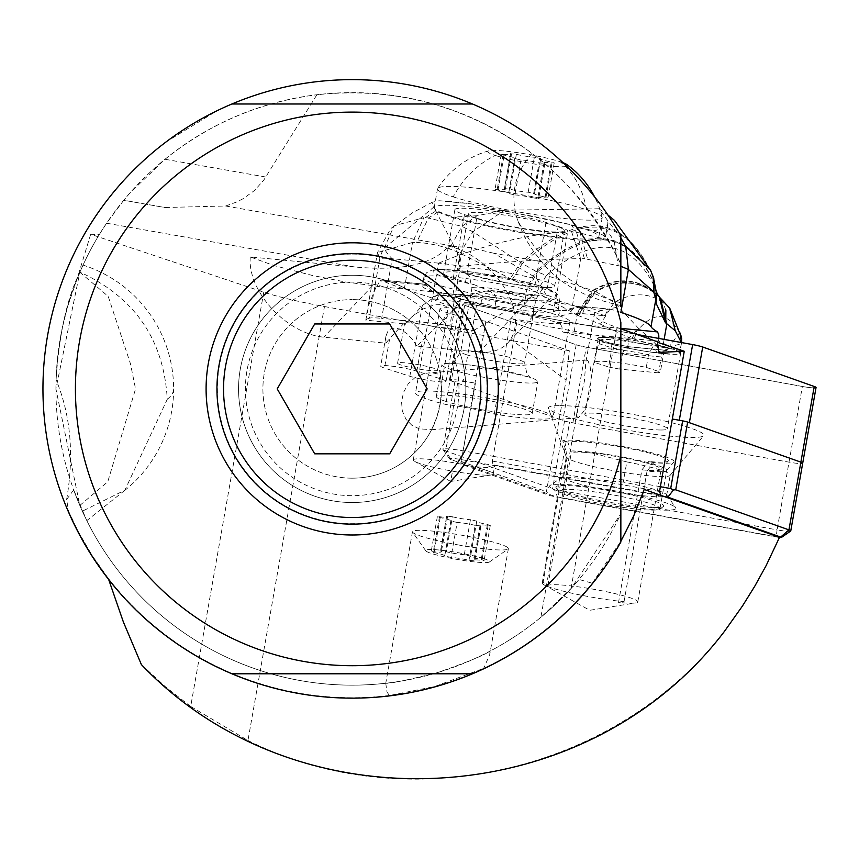 <?xml version="1.0" encoding="UTF-8"?>
<svg xmlns="http://www.w3.org/2000/svg" width="859" height="859" viewBox="0 0 859 859"><rect width="100%" height="100%" fill="white"/><g stroke="black" fill="none" stroke-linecap="round" stroke-linejoin="round"><path stroke-width="0.64" stroke-dasharray="4.29 3.22" d="M451.308 380.966A12.982 1.353 10 0 1 449.482 379.914A12.982 1.353 10 0 1 463.173 380.945L475.424 383.178A19.478 2.04 -170 0 0 454.894 381.621A19.478 2.04 -170 0 0 457.632 383.2L564.535 421.028A6.496 0.676 -170 0 0 566.672 421.629A6.496 0.676 -170 0 0 569.571 422.231L789.024 462.163A12.982 1.353 -170 0 0 802.703 463.194A12.982 1.353 10 0 1 789.024 462.163L572.889 422.843A12.982 1.353 10 0 1 567.101 421.629A12.982 1.353 10 0 1 562.817 420.416L451.308 380.966L464.655 305.289A12.982 1.353 -170 0 1 464.719 303.861A12.982 1.353 -170 0 1 476.52 305.267L636.53 334.376L476.52 305.267A12.982 1.353 -170 0 0 462.829 304.236A12.982 1.353 -170 0 0 464.655 305.289L576.164 344.738A12.982 1.353 -170 0 0 580.448 345.952A12.982 1.353 -170 0 0 586.235 347.165L802.36 386.475A12.982 1.353 -170 0 0 816.05 387.516M604.274 337.415A41.876 4.381 10 0 1 651.015 343.621A41.876 4.381 10 0 1 680.682 353.146A41.876 4.381 10 0 1 674.605 354.327A41.876 4.381 10 0 1 627.865 348.12A41.876 4.381 10 0 1 598.197 338.596A41.876 4.381 10 0 1 604.274 337.415M679.297 420.266A12.982 1.353 10 0 1 685.095 421.479A12.982 1.353 10 0 1 689.369 422.692M661.258 430.005A41.876 4.381 -170 0 0 667.336 428.824A41.876 4.381 -170 0 0 637.668 419.299A41.876 4.381 -170 0 0 590.928 413.104A41.876 4.381 -170 0 0 584.85 414.285A41.876 4.381 -170 0 0 614.529 423.798A41.876 4.381 -170 0 0 661.258 430.005M265.807 177.029L165.014 159.259L129.816 193.157L123.75 200.265L164.874 207.513L225.649 205.999L236.515 202.058L243.108 198.719L254.651 190.387L263.874 179.96L316.896 94.748C396.192 86.48 467.887 106.044 531.989 153.439C514.541 173.282 509.72 195.487 517.537 220.044A162.33 160.751 90 0 0 620.853 302.765L620.853 235.753A309.24 309.24 0 0 0 217.23 110.661L166.045 141.95A309.24 309.24 0 0 0 272.979 687.823A309.24 309.24 0 0 0 620.853 542.04L620.853 513.757L571.267 588.275L540.998 617.267L571.031 588.587L579.02 579.46L592.248 583.229A308.853 308.853 0 0 1 483.638 668.388L489.705 654.698L490.038 651.122A296.258 296.258 0 0 0 579.02 579.46M620.853 322.361L620.853 513.757A296.258 296.258 0 0 1 55.932 388.891A296.258 296.258 0 0 1 620.853 264.035C596.157 215.759 566.532 178.897 531.989 153.439M620.853 302.765L620.853 306.266L602.384 310.647A162.33 16.965 10 0 0 594.288 314.34L585.859 362.197L586.955 360.05L588.168 361.081L590.101 366.471L591.228 374.545L590.53 390.029L588.877 398.05L583.798 411.257L578.59 417.624L576.829 416.583L577.667 409.217L584.313 381.589L585.859 362.197M620.853 305.525C584.689 297.837 558.286 283.234 541.621 261.716L533.128 250.849L527.587 242.12L522.766 232.939L517.537 220.044M527.823 300.65L523.936 300.285A162.33 16.965 10 0 1 525.708 300.704L469.894 295.346A68.988 7.216 -170 0 0 463.677 294.487L460.993 294.229A20.294 2.126 10 0 1 439.378 292.146L438.369 292.597L438.036 294.508L440.699 295.389L449.912 296.903L460.714 296.688L460.596 298.61L454.679 308.617L436.995 327.279L435.867 326.914L416.84 346.145L479.032 352.126L527.823 300.65L546.668 300.822L548.858 299.641L536.403 277.972L493.904 253.298L541.621 261.716M479.032 352.126A64.93 41.253 -136.5 0 0 507.519 343.246A64.93 41.253 -136.5 0 0 512.157 303.549A64.93 41.253 -136.5 0 0 448.72 246.157L470.689 247.575L493.904 253.298M263.756 292.167L190.698 706.485L247.95 740.501L324.466 306.534A81.165 8.483 -170 0 1 263.756 292.167L90.678 234.292L99.386 234.432A296.258 296.258 0 0 0 76.999 279.196L67.442 307.114L62.138 328.6L57.574 357.752L56.071 379.839C59.131 333.786 67.077 297.88 79.919 272.12C134.756 297.278 163.865 339.67 167.258 399.295L124.856 490.221L82.357 511.169L86.834 520.64L73.681 489.898A296.258 296.258 0 0 0 385.755 683.238C389.685 683.743 406.79 680.242 437.059 672.737C465.449 662.944 483.102 655.739 490.038 651.122M165.014 159.259C209.564 123.449 260.191 101.942 316.896 94.748M99.386 234.432L106.591 223.222L123.75 200.265L164.874 207.513M79.855 272.26L108.213 296.387L130.493 363.883L135.55 388.891L107.762 481.781L79.833 505.457L55.932 388.891L79.833 272.335M79.855 505.522L82.4 511.288M459.554 545.164A48.695 5.09 10 0 1 421.619 536.424A48.695 5.09 10 0 1 412.653 532.269A48.695 5.09 10 0 1 412.481 531.7A48.695 5.09 10 0 1 461.326 535.146A48.695 5.09 10 0 1 499.262 543.887A48.695 5.09 10 0 1 508.399 548.611A48.695 5.09 10 0 1 508.045 549.094A48.695 5.09 10 0 1 459.554 545.164M385.755 683.238L386.969 691.978L389.385 695.511L434.633 686.545L483.638 668.388M483.52 558.543A32.47 3.393 10 0 1 489.372 562.011A32.47 3.393 10 0 1 465.61 560.787A32.47 3.393 10 0 1 431.755 553.572A32.47 3.393 10 0 1 425.785 550.802A32.47 3.393 10 0 1 446.455 550.877A32.47 3.393 10 0 1 483.52 558.543M620.853 328.825L617.073 327.494A162.33 16.965 10 0 1 594.288 314.34M592.248 583.229L620.853 541.267M559.832 405.62A78.921 8.246 10 0 1 650.156 417.785A78.921 8.246 10 0 1 703.596 435.728A78.921 8.246 10 0 1 692.365 437.489A78.921 8.246 10 0 1 606.561 426.257A78.921 8.246 10 0 1 548.429 408.369A78.921 8.246 10 0 1 559.832 405.62M485.915 321.255L462.024 456.709L552.595 488.75L554.603 490.081L557.62 497.307L549.76 495.536L546.431 491.638L566.102 380.086L569.313 350.762L485.915 321.255A40.588 4.241 10 0 1 479.15 320.117A40.588 4.241 10 0 1 439.915 308.896A40.588 4.241 10 0 1 462.582 309.047A69.804 7.301 10 0 1 432.345 297.504A69.804 7.301 10 0 1 502.354 302.432A69.804 7.301 10 0 1 569.828 321.738A69.804 7.301 10 0 1 511.094 318.7A40.588 4.241 10 0 1 517.086 320.858L684.258 351.267M247.95 740.501C407.134 820.334 615.592 772.671 724.277 631.601M324.466 306.534L512.769 340.787L566.102 380.086M660.367 486.72L493.195 456.312L492.357 461.079L492.926 464.816A40.588 4.241 10 0 1 494.043 465.535A40.588 4.241 10 0 1 494.559 466.394A40.588 4.241 10 0 1 468.681 465.836L555.601 496.599L779.521 537.326M779.435 537.53L557.62 497.307M108.674 579.492L108.352 578.472A308.853 308.853 0 0 0 644.218 489.458M190.698 706.485L165.164 686.534L141.37 664.555M439.378 292.146L436.683 291.888A68.988 7.216 -170 0 0 432.721 291.77L376.908 286.401A162.33 16.965 10 0 1 376.435 286.101L344.824 281.87L312.075 275.385L273.924 265.549L250.291 256.948L354.788 266.988C401.754 271.283 433.065 264.336 448.72 246.157M657.436 341.775L658.713 352.383M569.313 350.762L512.769 340.787M438.369 292.597L436.683 291.888M460.714 296.688L460.993 294.229M463.677 294.487L461.047 294.777M620.853 266.258L584.464 258.656L576.496 232.231L571.664 231.93C540.751 232.349 503.084 240.133 458.674 255.273A32.47 3.372 -97.2 0 1 460.37 266.29L449.848 325.958A32.47 3.393 10 0 0 428.029 322.801L438.552 263.133A32.47 3.393 -170 0 1 460.37 266.29C509.398 261.49 549.513 258.946 580.716 258.666L572.513 305.213A162.33 16.965 10 0 0 535.984 294.938L490.951 290.567L485.807 291.083L469.894 295.346M553.046 292.232A51.132 5.347 -170 0 0 546.99 289.998L534.781 286.058A51.132 5.347 -170 0 0 478.914 274.322A51.132 5.347 -170 0 0 443.663 273.259A51.132 5.347 -170 0 0 453.262 278.219L465.471 282.16A51.132 5.347 -170 0 0 474.05 284.64A60.871 6.367 10 0 1 433.591 270.66A60.871 6.367 10 0 1 488.621 274.612A60.871 6.367 10 0 1 512.114 279.025A60.871 6.367 10 0 1 553.046 292.232L554.839 293.424L556.127 297.472L553.239 311.463A68.988 7.216 -170 0 0 558.221 309.712A68.988 7.216 -170 0 0 545.272 303.023A68.988 7.216 -170 0 0 491.982 290.707L535.984 294.938L532.784 295.603L525.708 300.704M432.721 291.77L425.162 284.286A68.988 7.216 -170 0 0 422.338 285.746A68.988 7.216 -170 0 0 435.288 292.447A68.988 7.216 -170 0 0 495.085 305.868L496.481 297.923A68.988 7.216 10 0 1 436.694 284.49A68.988 7.216 10 0 1 423.745 277.801A68.988 7.216 10 0 1 471.29 279.239A68.988 7.216 10 0 1 546.678 295.067A68.988 7.216 10 0 1 559.628 301.767A68.988 7.216 10 0 1 554.646 303.517M446.014 381.342A20.294 2.126 -170 0 0 442.202 379.367L416.84 371.185A20.294 2.126 -170 0 0 394.668 366.525A20.294 2.126 -170 0 0 380.687 366.106A20.294 2.126 -170 0 0 384.488 368.071L409.85 376.263A20.294 2.126 -170 0 0 432.023 380.913A20.294 2.126 -170 0 0 446.014 381.342L460.596 298.621M438.036 294.508L422.327 305.514L405.491 324.251L404.643 324.165L412.481 316.198L423.433 308.875L435.019 304.827L441.472 304.548L445.939 306.287L447.249 307.855L447.786 312.128L441.87 322.125L436.147 327.193A20.294 2.126 -170 0 0 415.563 323.446A20.294 2.126 -170 0 0 404.589 323.413A20.294 2.126 -170 0 0 405.491 324.251M404.643 324.165L403.515 323.8L389.739 338.339L384.488 368.071M436.995 327.279L436.147 327.193M401.389 365.129A20.294 2.126 10 0 1 397.588 363.164A20.294 2.126 10 0 1 411.568 363.582A20.294 2.126 10 0 1 433.741 368.232A20.294 2.126 10 0 1 437.553 370.208A20.294 2.126 10 0 1 423.562 369.778A20.294 2.126 10 0 1 401.389 365.129M449.848 325.958A162.33 16.965 10 0 1 473.61 330.543L435.867 326.914M428.029 322.801L381.664 318.335L392.176 258.731A32.47 3.393 -170 0 0 379.764 258.591L377.488 252.546L412.513 242.453L423.831 217.714L394.023 225.81L384.37 248.09A32.47 31.203 146.3 0 0 379.764 258.591L369.252 318.206A32.47 3.393 10 0 1 381.664 318.335M403.515 323.8L365.773 320.171A162.33 16.965 10 0 1 369.252 318.206M250.291 256.948A64.93 41.253 -136.5 0 0 253.362 278.681A64.93 41.253 -136.5 0 0 323.757 337.2L385.949 343.171L389.739 338.339M365.773 320.171L368.887 304.838L376.435 286.101M572.513 305.213L605.38 315.822L582.713 313.642A32.47 3.393 -170 0 0 570.473 313.46L557.835 316.713A24.353 2.545 10 0 1 532.891 314.308L480.868 304.848A32.47 3.393 -170 0 0 459.844 301.831L437.167 299.651L404.299 289.043A162.33 16.965 10 0 1 381.171 280.055L379.882 280.904L426.859 285.413M376.908 286.401L379.882 280.904M495.085 305.868A51.132 5.347 -170 0 0 553.239 311.463M473.61 330.543L523.936 300.285M385.949 343.171L385.959 336.17L387.806 331.391L391.221 328.589L395.859 328.031L401.271 329.781L406.941 333.657L412.309 339.294L416.84 346.145M656.362 292.597L654.043 285.467C629.561 238.061 593.666 234.732 546.345 275.46L592.57 290.449C617.782 275.879 639.869 277.919 658.842 296.57L654.043 285.467L652.507 275.224C624.418 215.222 581.017 211.335 522.304 263.563L472.944 231.812L461.863 226.379L428.448 217.993L423.831 217.714M460.08 253.244L472.912 231.801L504.534 210.208L477.013 215.759L461.863 226.379L449.289 248.874A314.373 188.293 95.5 0 0 416.604 242.453L428.448 217.993L437.897 212.001L435.803 211.056L431.884 202.327L439.11 200.759L470.957 203.841A89.282 9.331 -170 0 0 439.121 200.77M437.897 212.001L451.383 217.22A89.282 9.331 -170 0 0 547.698 236.655A89.282 9.331 -170 0 0 605.37 237.986A89.282 9.331 -170 0 0 593.322 230.921L571.063 224.661L470.957 203.841M449.869 215.77A83.602 8.74 10 0 1 434.182 207.663A83.602 8.74 10 0 1 491.799 209.403A83.602 8.74 10 0 1 583.143 228.58A83.602 8.74 10 0 1 598.841 236.697A83.602 8.74 10 0 1 541.213 234.947A83.602 8.74 10 0 1 449.869 215.77M477.013 215.759L451.383 217.22M437.167 299.651A8.118 4.864 -84.5 0 1 442.643 293.091A8.118 4.864 -84.5 0 1 443.265 293.22L452.661 296.248A162.33 16.965 10 0 0 522.497 314.287A194.8 20.358 -170 0 1 556.911 322.232L620.853 328.385M504.534 210.208L598.777 208.769L620.853 237.911M593.322 230.921L605.606 227.882L607.71 224.382L607.968 220.183M627.489 347.906L629.271 337.791L657.726 345.898L656.523 352.673A29.217 3.049 10 0 1 627.489 347.906A243.494 25.448 10 0 1 573.597 334.806L577.076 315.124L527.351 287.099L460.199 253.298A234.099 140.21 95.5 0 0 449.289 248.874M522.497 314.287L527.351 287.099L536.005 271.337L537.487 271.959L528.779 287.905M512.093 279.733L522.304 263.563L536.005 271.337C588.834 224.543 628.144 228.15 653.957 282.149L656.222 291.147M653.474 277.672L652.174 274.225C623.817 213.741 579.975 209.832 520.661 262.5L510.192 278.724M536.531 292.371L546.345 275.46L537.487 271.959C589.553 225.874 628.391 229.439 653.989 282.675L656.265 292.35M656.265 292.371L656.319 293.767M573.597 334.806A194.8 20.358 -170 0 0 562.462 331.918L561.936 326.796L560.659 324.638L556.911 322.232M594.407 291.115L595.126 291.405L577.742 315.425L577.076 315.124L594.407 291.115L592.57 290.449L575.788 314.491M658.874 338.446L658.552 341.152A194.8 20.358 -170 0 0 663.416 343.439A243.494 25.448 10 0 1 679.48 352.909A29.217 3.049 10 0 1 679.684 353.371A29.217 3.049 10 0 1 667.819 353.758L668.989 347.068L681.37 343.75L681.552 342.569L681.402 343.632M659.937 297.708L659.454 297.225C640.846 279.819 619.414 277.876 595.126 291.405L595.867 291.706C619.897 278.445 641.158 280.356 659.658 297.439L659.572 297.332M661.333 299.469L665.854 309.981M576.314 314.748L593.29 290.696C618.233 276.437 640.138 278.456 659.003 296.752M577.742 315.425L600.43 324.154L614.292 302.357C634.2 291.212 652.013 292.489 667.754 306.18L679.705 332.293L681.488 337.823M578.461 315.736L595.867 291.706L614.292 302.357L638.505 328.31L629.271 337.791L600.43 324.154M656.523 352.673L667.819 353.758M658.552 341.152L562.462 331.918M620.853 312.408L611.479 309.39A8.118 4.864 95.5 0 0 610.856 309.261A8.118 4.864 95.5 0 0 605.38 315.822M571.664 231.93L580.716 258.666L584.464 258.656M438.552 263.133L458.674 255.273L433.816 207.062L384.37 248.09A32.47 7.377 -144.4 0 0 392.176 258.731L438.552 263.133M605.606 227.882L614.164 241.239L576.496 232.231L571.063 224.661M620.853 244.117L614.164 241.239L618.179 265.313M631.741 338.532L638.505 328.31L639.128 328.696C654.558 311.42 668.077 312.719 679.673 332.605L681.423 343.342L679.48 352.909M681.659 341.495L681.284 336.567M669.752 308.198L661.698 299.608M679.673 332.605L668.989 347.068L657.726 345.898L639.128 328.696L633.663 339.122M660.292 298.052L659.658 297.439M651.305 348.786L663.728 352.888L666.391 349.388L669.612 348.872L666.509 350.44L629.647 346.896L624.064 350.225L622.571 353.232L661.387 356.968L662.375 352.061L663.943 350.622L666.509 350.44M598.143 339.294A41.726 4.359 -170 0 1 608.945 337.394A41.726 4.359 -170 0 1 657.661 345.007L653.162 346.134L648.513 354.703A40.588 4.241 -170 0 0 613.24 349.183A40.588 4.241 -170 0 0 596.865 349.484A40.588 4.241 -170 0 0 596.758 349.71A40.588 4.241 -170 0 0 596.758 349.72L599.518 343.793L599.41 339.981L598.143 339.294L610.094 343.149L629.647 346.896M661.806 353.854L663.728 352.888L660.367 371.968L658.585 372.86L661.387 356.968M658.585 372.86L619.769 369.134L622.571 353.232M648.513 354.703L646.269 367.416A40.588 4.241 10 0 0 594.514 362.434A40.588 4.241 10 0 1 594.514 362.434L608.601 366.997L611.973 347.916L610.545 343.213M624.064 350.225L611.973 347.916L599.55 343.804M646.269 367.416L660.367 371.968M619.769 369.134L608.601 366.997M594.514 362.444L596.758 349.72L594.514 362.434M453.198 196.872A83.602 8.74 -170 0 0 544.552 216.049A83.602 8.74 -170 0 0 602.17 217.799A83.602 8.74 -170 0 0 602.159 217.402A83.602 8.74 -170 0 0 586.482 209.693A83.602 8.74 -170 0 0 496.899 190.762A83.602 8.74 -170 0 0 437.661 188.389A83.602 8.74 -170 0 0 437.51 188.765A83.602 8.74 -170 0 0 453.198 196.872A90.904 72.177 -72.1 0 1 495.375 155.468A40.588 4.241 10 0 1 488.814 150.808A40.588 4.241 10 0 1 519.835 152.988A40.588 4.241 10 0 1 560.068 161.696A40.588 4.241 -170 0 1 563.117 162.748M495.375 155.468A40.588 4.241 -170 0 0 543.693 165.315A40.588 4.241 -170 0 0 566.951 164.595M503.395 154.244A13.658 1.428 -170 0 0 511.449 154.341A13.658 1.428 -170 0 0 510.772 153.75L516.366 154.287A13.658 1.428 -170 0 0 534.362 157.218L540.687 158.625A13.658 1.428 -170 0 0 540.612 158.743A13.658 1.428 -170 0 0 543.167 160.064A13.658 1.428 -170 0 0 551.306 162.05L554.205 162.952L552.036 162.92A13.658 1.428 -170 0 0 543.994 162.823A13.658 1.428 -170 0 0 544.67 163.414L539.087 162.877A13.658 1.428 -170 0 0 521.08 159.946L514.756 158.539A13.658 1.428 -170 0 0 514.831 158.421A13.658 1.428 -170 0 0 512.275 157.1A13.658 1.428 -170 0 0 504.136 155.114L501.237 154.212L503.395 154.244L497.243 189.216L495.074 189.195L497.962 190.086A13.658 1.428 10 0 1 506.101 192.072A13.658 1.428 10 0 1 508.668 193.404A13.658 1.428 10 0 1 508.592 193.522L514.895 194.918L521.08 159.946M516.366 154.276L510.214 189.259L504.426 188.561L510.772 153.75M504.598 188.722A13.658 1.428 10 0 1 505.285 189.324A13.658 1.428 10 0 1 497.243 189.216M514.895 194.918A13.658 1.428 10 0 1 532.902 197.86L539.087 162.888M532.902 197.86L538.679 198.558L544.67 163.414M538.507 198.397A13.658 1.428 10 0 1 537.831 197.795A13.658 1.428 10 0 1 545.862 197.903L548.031 197.924L545.143 197.033A13.658 1.428 10 0 1 537.004 195.047A13.658 1.428 10 0 1 534.438 193.715A13.658 1.428 10 0 1 534.523 193.597L528.199 192.201A13.658 1.428 10 0 1 510.214 189.259M558.21 226.4A51.132 5.347 10 0 1 567.81 231.361A51.132 5.347 10 0 1 532.559 230.287A51.132 5.347 10 0 1 476.691 218.562L464.483 214.621A51.132 5.347 10 0 1 454.883 209.66A51.132 5.347 10 0 1 490.124 210.723A51.132 5.347 10 0 1 546.002 222.46L558.21 226.4L546.99 289.998M474.05 284.64L489.748 291.094L494.87 294.701L496.481 297.923M477.69 218.444A48.695 5.09 -170 0 0 530.905 229.621A48.695 5.09 -170 0 0 564.47 230.631A48.695 5.09 -170 0 0 555.333 225.906A48.695 5.09 -170 0 0 502.118 214.739A48.695 5.09 -170 0 0 468.552 213.719A48.695 5.09 -170 0 0 477.69 218.444M467.876 274.096A48.695 5.09 10 0 1 458.738 269.372A48.695 5.09 10 0 1 492.304 270.381A48.695 5.09 10 0 1 545.519 281.559A48.695 5.09 10 0 1 554.656 286.283A48.695 5.09 10 0 1 521.091 285.263A48.695 5.09 10 0 1 467.876 274.096M451.061 369.488A48.695 5.09 -170 0 0 504.265 380.655A48.695 5.09 -170 0 0 537.841 381.675A48.695 5.09 -170 0 0 528.693 376.951A48.695 5.09 -170 0 0 475.489 365.784A48.695 5.09 -170 0 0 441.913 364.764A48.695 5.09 -170 0 0 451.061 369.488M445.456 401.282A48.695 5.09 10 0 1 436.308 396.557A48.695 5.09 10 0 1 469.873 397.577A48.695 5.09 10 0 1 523.088 408.744A48.695 5.09 10 0 1 532.226 413.469A48.695 5.09 10 0 1 498.66 412.46A48.695 5.09 10 0 1 445.456 401.282M463.796 407.155A40.588 4.241 10 0 1 494.279 414.092A69.804 7.301 -170 0 0 553.013 417.141A69.804 7.301 -170 0 0 485.539 397.835A69.804 7.301 -170 0 0 415.531 392.896A69.804 7.301 -170 0 0 445.757 404.439A40.588 4.241 10 0 1 463.796 407.155M462.582 309.047L445.757 404.439M494.279 414.092L511.094 318.7M453.981 462.808A40.588 4.241 -170 0 0 413.286 459.941A40.588 4.241 -170 0 0 414.768 461.444A40.588 4.241 -170 0 0 452.51 471.161A40.588 4.241 -170 0 0 491.305 474.941A40.588 4.241 -170 0 0 493.216 474.028A40.588 4.241 -170 0 0 453.981 462.808M457.632 383.2L445.692 450.932L462.024 456.709L461.186 461.476L463.957 465.17A40.588 4.241 10 0 0 468.681 465.836L451.136 459.629L445.692 450.932A19.478 2.04 10 0 1 443.029 449.579A19.478 2.04 10 0 1 442.954 449.354A19.478 2.04 10 0 1 445.789 448.806A19.478 2.04 10 0 1 463.484 450.911L493.195 456.312L517.086 320.858M451.136 459.629A11.36 1.192 10 0 1 449.59 458.846A11.36 1.192 10 0 1 451.2 458.395A11.36 1.192 10 0 1 461.519 459.619L663.996 496.448M463.957 465.17L549.76 495.536M461.186 461.476L546.431 491.638M554.603 490.081L557.631 489.963L777.073 529.885L776.139 537.058M790.667 531.055A12.982 1.353 10 0 1 788.873 531.292A12.982 1.353 10 0 1 777.073 529.885L802.36 386.475A12.982 1.353 -170 0 0 813.978 387.881M660.979 495.385L492.926 464.816M492.357 461.079L659.529 491.498M491.305 474.941L450.696 481.448L452.51 471.161M90.678 234.292L76.999 279.196M108.352 578.472L92.214 555.644L78.201 531.463L68.602 511.255L66.626 499.508C74.261 454.959 70.739 415.069 56.071 379.839M73.681 489.898L66.626 499.508M389.385 695.511A308.853 308.853 0 0 1 68.602 511.255M440.323 374.61L441.472 388.966L440.463 402.27L436.952 416.959L431.626 429.661A89.282 89.282 0 0 1 352.19 478.173A89.282 89.282 0 0 0 441.472 388.891A89.282 89.282 0 0 0 352.19 299.608A89.282 89.282 0 0 1 440.323 374.61L433.688 373.074L428.201 372.989L423.841 373.686L415.112 377.466L408.165 383.919L403.547 392.338L401.55 401.894L402.345 411.01L405.92 419.181L411.772 425.194L419.256 428.824L431.626 429.661M352.19 478.173A89.282 89.282 0 0 1 262.908 388.891A89.282 89.282 0 0 1 352.19 299.608A89.282 89.282 0 0 0 262.908 388.891A89.282 89.282 0 0 0 352.19 478.173M352.19 275.267A113.635 113.635 0 0 1 465.825 388.891A113.635 113.635 0 0 1 352.19 502.526A113.635 113.635 0 0 1 238.555 388.891A113.635 113.635 0 0 1 352.19 275.267A113.635 113.635 0 0 0 238.555 388.891A113.635 113.635 0 0 0 352.19 502.526A113.635 113.635 0 0 0 465.825 388.891A113.635 113.635 0 0 0 352.19 275.267M352.19 282.117A106.784 106.784 0 0 0 245.406 388.891A106.784 106.784 0 0 0 352.19 495.675A106.784 106.784 0 0 0 458.974 388.891A106.784 106.784 0 0 0 352.19 282.117M666.616 470.592L673.885 461.97A57.22 5.981 -170 0 1 653.828 462.657L647.063 471.076A51.54 5.39 -170 0 0 666.616 470.592A51.54 5.39 -170 0 0 666.767 470.281A51.54 5.39 -170 0 0 642.543 461.304A51.54 5.39 -170 0 0 572.728 450.932L566.06 451.952L567.305 455.968A52.753 5.519 10 0 0 566.317 456.784A52.753 5.519 10 0 0 566.349 457.128L548.429 408.369M653.828 462.657L648.695 461.519A51.486 5.379 -170 0 0 668.238 461.036A51.486 5.379 -170 0 0 644.196 451.759A51.486 5.379 -170 0 0 567.863 442.095L571.278 452.854A45.86 4.789 10 0 1 639.622 461.304A45.86 4.789 10 0 1 661.162 469.293A45.86 4.789 10 0 1 661.033 469.572A45.86 4.789 10 0 1 641.92 469.841L618.534 602.449A45.86 4.789 -170 0 0 635.617 602.932A45.86 4.789 -170 0 0 637.786 601.901A45.86 4.789 -170 0 0 637.797 601.815A45.86 4.789 -170 0 0 616.236 593.913A45.86 4.789 -170 0 0 547.902 585.462L543.103 582.198L561.528 477.722L563.751 476.122A52.753 5.519 -170 0 0 563.15 476.423A52.753 5.519 -170 0 0 562.752 476.938A52.753 5.519 -170 0 0 600.14 488.932A52.753 5.519 -170 0 0 659.014 496.749A52.753 5.519 -170 0 0 666.67 495.267A52.753 5.519 -170 0 0 666.487 494.644A52.753 5.519 -170 0 0 623.258 482.071L626.812 461.906A52.753 5.519 10 0 1 670.224 475.102A52.753 5.519 10 0 1 670.074 475.414A52.753 5.519 10 0 1 662.568 476.595A52.753 5.519 10 0 1 605.208 469.089A52.753 5.519 10 0 1 566.349 457.128M673.885 461.97A57.22 5.981 -170 0 0 647.171 451.662A57.22 5.981 -170 0 0 562.763 440.764L566.221 451.888M563.751 476.122L567.305 455.968M567.863 442.095L562.763 440.764M547.902 585.462L571.278 452.854M558.919 484.293A64.124 6.7 -170 0 0 550.082 485.464A64.124 6.7 -170 0 0 591.872 500.013A64.124 6.7 -170 0 0 666.584 510.171A64.124 6.7 -170 0 0 675.668 507.615A64.124 6.7 -170 0 0 627.253 493.141A64.124 6.7 -170 0 0 558.919 484.293M623.258 482.071L568.089 477.239L561.528 477.722M610.792 490.886A54.783 5.723 10 0 1 663.76 505.93A54.783 5.723 10 0 1 663.352 506.574A54.783 5.723 10 0 1 608.806 502.161A54.783 5.723 10 0 1 556.041 487.654A54.783 5.723 10 0 1 555.837 487.117A54.783 5.723 10 0 1 610.792 490.886M626.812 461.906L593.44 453.391L572.728 450.932M647.063 471.076L640.299 509.441A51.54 5.39 10 0 1 608.301 505.006A51.54 5.39 10 0 1 558.661 491.359A51.54 5.39 10 0 1 558.468 490.854A51.54 5.39 10 0 1 558.479 490.757A51.54 5.39 10 0 1 559.37 489.984A51.54 5.39 10 0 1 610.169 494.397A51.54 5.39 10 0 1 635.778 499.67A51.54 5.39 10 0 1 660.002 508.549A51.54 5.39 10 0 1 659.991 508.657A51.54 5.39 10 0 1 659.615 509.162A51.54 5.39 10 0 1 640.299 509.441L624.042 601.654L618.534 602.449M641.92 469.841L648.695 461.519M543.103 582.198A51.54 5.39 -170 0 0 542.222 582.971A51.54 5.39 -170 0 0 542.212 583.068A51.54 5.39 -170 0 0 544.112 584.882A51.54 5.39 -170 0 0 624.042 601.654M464.279 554.689A13.658 1.428 10 0 1 446.293 551.757L440.688 551.22A13.658 1.428 10 0 1 441.365 551.822A13.658 1.428 10 0 1 433.323 551.714L431.154 551.693L434.042 552.584A13.658 1.428 10 0 1 442.192 554.57A13.658 1.428 10 0 1 444.747 555.891A13.658 1.428 10 0 1 444.672 556.009L450.986 557.416A13.658 1.428 10 0 1 468.982 560.347L474.587 560.895A13.658 1.428 10 0 1 473.91 560.293A13.658 1.428 10 0 1 481.953 560.39L484.122 560.422L481.223 559.531A13.658 1.428 10 0 1 473.084 557.545A13.658 1.428 10 0 1 470.528 556.213A13.658 1.428 10 0 1 470.603 556.095L464.279 554.689L470.442 519.716L476.766 521.123A13.658 1.428 -170 0 0 476.691 521.241A13.658 1.428 -170 0 0 479.258 522.562A13.658 1.428 -170 0 0 487.397 524.548L490.285 525.44L488.116 525.418A13.658 1.428 -170 0 0 480.084 525.311A13.658 1.428 -170 0 0 480.75 525.912L474.587 560.895M440.688 551.22L446.68 516.076L452.446 516.774L446.293 551.757M452.446 516.774A13.658 1.428 -170 0 0 470.442 519.716M480.75 525.912L475.167 525.375L468.982 560.347M475.167 525.375A13.658 1.428 -170 0 0 457.16 522.444L450.986 557.416M457.16 522.444L450.835 521.037A13.658 1.428 -170 0 0 450.921 520.919A13.658 1.428 -170 0 0 448.355 519.588A13.658 1.428 -170 0 0 440.216 517.601L437.328 516.71L439.475 516.731L433.323 551.714M439.475 516.731A13.658 1.428 -170 0 0 447.528 516.839A13.658 1.428 -170 0 0 446.863 516.238M166.045 141.95L190.881 125.06L217.23 110.661M231.909 673.789L472.471 673.789M472.471 104.003L231.909 104.003M352.19 254.06A134.831 134.831 0 0 1 487.021 388.891A134.831 134.831 0 0 1 352.19 523.732A134.831 134.831 0 0 1 217.359 388.891A134.831 134.831 0 0 1 352.19 254.06M277.21 388.891L314.705 323.961L389.675 323.961L427.17 388.891L389.675 453.831L314.705 453.831L277.21 388.891M464.655 305.289L576.164 344.738A12.982 1.353 -170 0 0 580.448 345.952A12.982 1.353 -170 0 0 586.235 347.165L802.36 386.475M476.52 305.267L463.173 380.945M572.889 422.843L586.235 347.165M576.164 344.738L562.817 420.416M546.668 300.822L602.384 310.647M225.649 205.999L453.187 246.114M571.031 588.587L617.073 327.494M564.535 421.028L552.595 488.75M106.591 223.222L354.788 266.988M454.679 308.617L442.202 379.367M409.85 376.263L422.327 305.514M416.84 371.185L422.08 341.452M372.548 285.725L323.757 337.2M404.299 289.043L412.513 242.453A119.788 71.748 95.5 0 1 413.598 242.41A119.788 71.748 95.5 0 1 416.604 242.453M425.162 284.286L381.171 280.055M485.807 291.083L532.784 295.603M425.119 217.735L435.803 211.056M460.134 253.276L452.661 296.248M664.125 339.402L663.416 343.439M657.661 345.007L669.612 348.872M611.479 309.39L588.812 307.211A24.353 2.545 10 0 0 579.632 307.071A8.118 7.871 75.6 0 0 570.473 313.46M443.265 293.22L465.943 295.399A24.353 2.545 10 0 1 481.716 297.654L533.729 307.125A32.47 3.393 -170 0 0 566.994 310.324L579.632 307.071M465.943 295.399A8.118 4.864 95.5 0 0 465.32 295.271A8.118 4.864 95.5 0 0 459.844 301.831M480.868 304.848L481.759 297.622L533.783 307.082L532.891 314.308M533.729 307.125L533.783 307.082C555.526 310.196 565.512 311.291 563.729 310.378L563.579 310.41A8.118 7.871 -104.4 0 1 566.994 310.324M557.835 316.713A8.118 7.871 -104.4 0 1 563.579 310.41L576.206 307.157L588.19 307.082A8.118 4.864 -84.5 0 1 588.812 307.211M582.713 313.642A8.118 4.864 -84.5 0 1 588.19 307.082L610.856 309.261M575.186 225.767L579.986 232.574L587.545 258.838M599.7 341.002A39.374 4.112 10 0 1 599.593 340.69A39.374 4.112 10 0 1 599.711 340.347A39.374 4.112 10 0 1 610.309 339.638A39.374 4.112 10 0 1 615.839 340.089A39.374 4.112 10 0 1 618.695 340.389A39.374 4.112 10 0 1 653.162 346.134M586.482 209.693A90.904 72.177 -72.1 0 0 560.068 161.696M497.962 190.086L504.136 155.114M514.734 158.571L508.571 193.554L514.756 158.539M545.862 197.903L552.036 162.92M545.143 197.033L551.306 162.05M534.523 193.597L540.687 158.625M528.199 192.201L534.362 157.218M465.471 282.16L476.691 218.562M464.483 214.621L453.262 278.219M534.781 286.058L546.002 222.46M478.012 291.233A32.47 3.393 -170 0 0 513.489 298.685A32.47 3.393 -170 0 0 535.866 299.362A32.47 3.393 -170 0 0 529.778 296.215A32.47 3.393 -170 0 0 494.301 288.764A32.47 3.393 -170 0 0 471.924 288.087A32.47 3.393 -170 0 0 478.012 291.233M466.802 354.831A32.47 3.393 10 0 1 460.703 351.685A32.47 3.393 10 0 1 483.08 352.362A32.47 3.393 10 0 1 518.557 359.803A32.47 3.393 10 0 1 524.656 362.96A32.47 3.393 10 0 1 502.279 362.283A32.47 3.393 10 0 1 466.802 354.831M557.631 489.963L569.571 422.231M475.424 383.178L461.519 459.619M167.258 399.295A129.87 33.608 180 0 0 173.625 388.891A129.87 129.87 0 0 0 82.936 265.077M476.766 521.123L470.603 556.095M487.397 524.548L481.223 559.531M488.116 525.418L481.953 560.39M450.835 521.037L444.672 556.009M440.216 517.601L434.042 552.584M449.482 379.914L462.829 304.236M598.197 338.596L584.85 414.285M680.682 353.146L667.336 428.824M548.654 299.845L507.519 343.246M412.481 531.7L385.755 683.27M489.372 562.011L508.045 549.094M425.785 550.802L412.653 532.269M508.399 548.611L489.63 655.084M558.221 309.712L559.628 301.767L558.769 296.151L555.612 292.468L539.924 285.854L511.234 278.788L471.355 271.97L439.464 269.382L431.862 270.123L426.483 272.797L423.745 277.801L422.338 285.746M397.588 363.164L404.589 323.413M366.621 314.126L377.488 252.546L390.738 228.601L412.707 212.635L431.927 202.434M380.945 279.991L425.441 284.275M385.959 336.17L380.687 366.106M607.979 223.2L605.37 237.986M598.83 208.683L607.871 214.954M442.643 293.091L481.759 297.622M679.684 353.371L681.402 343.611M666.455 349.355L663.835 350.676M628.981 346.757L665.94 350.311M629.357 346.811L610.298 343.16M598.573 339.348L610.62 343.246M596.865 349.484L599.593 340.69L599.238 339.767M598.841 236.697L602.17 217.799M434.182 207.663L437.51 188.765M488.814 150.808A90.904 90.904 0 0 0 437.661 188.389M602.159 217.402A90.904 90.904 0 0 0 594.664 196.969M510.59 153.589L504.426 188.561M511.449 154.341L505.285 189.324M501.237 154.212L495.074 189.195M514.831 158.421L508.668 193.404M544.853 163.575L538.679 198.558M543.994 162.823L537.831 197.795M554.205 162.952L548.031 197.924M540.612 158.743L534.438 193.715M540.708 158.593L534.545 193.576M556.041 298.062L567.81 231.361M443.663 273.259L454.883 209.66M458.738 269.372L468.552 213.719M554.656 286.283L564.47 230.631M470.066 274.547C500.894 282.568 526.556 286.799 547.022 287.228L541.954 289.526L535.866 299.362L524.656 362.96L527.018 374.299L530.991 378.164L526.513 376.5C487.955 367.212 462.303 362.981 449.558 363.808L454.604 361.532L460.703 351.685L471.924 288.087L469.551 276.748L465.589 272.872L470.066 274.547M436.308 396.557L441.913 364.764M432.345 297.504L415.531 392.896M569.828 321.738L553.013 417.141M413.286 459.941L439.915 308.896M493.216 474.028L494.559 466.394M449.59 458.846L443.029 449.579M454.894 381.621L442.954 449.354M450.696 481.448L414.768 461.444M532.226 413.469L537.841 381.675M437.553 370.208L447.786 312.128M124.909 490.274L86.813 520.618M124.662 490.478A129.87 129.87 0 0 0 173.625 388.891M577.033 412.202L540.88 617.245M586.955 360.05L428.201 372.989M578.032 417.775L429.747 429.865M563.15 476.423L550.082 485.464M666.487 494.644L675.668 507.615M666.67 495.267L670.224 475.102M562.752 476.938L566.317 456.784M670.074 475.414L703.596 435.728M659.991 508.657L666.767 470.281M542.222 582.971L558.479 490.757M659.615 509.162L663.352 506.574M558.661 491.359L556.041 487.654M544.112 584.882L589.736 610.287L635.617 602.932M637.786 601.901L661.162 469.293M661.033 469.572L668.238 461.036M446.68 516.076L440.506 551.059M476.788 521.091L470.625 556.063M476.691 521.241L470.528 556.213M490.285 525.44L484.122 560.422M480.084 525.311L473.91 560.293M480.933 526.073L474.769 561.056M450.814 521.069L444.651 556.041M450.921 520.919L444.747 555.891M437.328 516.71L431.154 551.693M447.528 516.839L441.365 551.822"/><path stroke-width="1.29" d="M692.644 344.588L636.53 334.376L692.644 344.588A12.982 1.353 -170 0 1 698.431 345.801A12.982 1.353 -170 0 0 692.644 344.588L679.297 420.266L672.318 418.999L684.258 351.267L658.982 352.383M687.662 422.08L675.711 489.813L788.938 529.874A12.982 1.353 10 0 1 790.763 530.926L816.05 387.516A12.982 1.353 -170 0 0 814.225 386.464L702.716 347.004A12.982 1.353 -170 0 0 698.431 345.801A12.982 1.353 -170 0 1 702.716 347.004L689.369 422.692L800.889 462.142A12.982 1.353 10 0 1 802.703 463.194A12.982 1.353 -170 0 0 800.889 462.142L687.662 422.08A6.496 0.676 -170 0 0 685.514 421.479A6.496 0.676 -170 0 0 682.626 420.867L672.318 418.999L659.529 491.498L660.979 495.385L644.218 489.458L633.727 515.894L620.853 541.267M83.538 322.361A276.77 276.77 0 0 1 620.853 322.361L620.853 455.431A276.77 276.77 0 0 1 75.42 388.891A276.77 276.77 0 0 1 83.538 322.361M352.19 242.796A146.094 146.094 0 0 0 206.096 388.891A146.094 146.094 0 0 0 352.19 534.996A146.094 146.094 0 0 0 498.284 388.891A146.094 146.094 0 0 0 352.19 242.796M620.853 455.431L620.853 542.04A309.24 309.24 0 0 1 42.95 388.891A309.24 309.24 0 0 1 620.853 235.753L620.853 306.266M658.896 352.437L657.436 341.775L620.853 328.825M675.711 489.813L673.445 489.92L670.675 488.599L660.367 486.72M108.674 579.492L123.374 621.98L141.37 664.555C297.289 828.548 585.237 814.332 724.277 631.601L742.401 606.1L754.803 586.16L766.131 565.609L779.521 537.326L663.996 496.448L667.883 497.157L780.681 537.068L781.336 537.509L779.435 537.53M663.996 496.448L660.979 495.385M683.56 351.02L657.511 342.301M656.319 293.767L655.804 299.523L653.731 291.867L653.205 276.823L650.65 270.445M654.053 292.672L653.742 278.52L650.564 270.263L625.728 246.49L620.853 244.117M620.853 237.911L625.728 246.49L628.401 269.458L620.853 266.258M656.383 292.726L656.169 303.517L665.478 322.694L659.454 297.203L656.362 292.597L653.474 277.672M653.731 291.867L628.401 269.458L620.874 312.418A162.33 16.965 10 0 1 651.015 326.645A194.8 20.358 -170 0 0 657.522 331.907L658.735 334.688L658.874 338.446M665.478 322.694L675.238 330.726L681.166 342.193M656.169 303.517L655.804 299.523L651.015 326.645M659.701 297.472L661.333 299.469M665.854 309.981L665.746 322.973M681.552 342.569L681.659 338.081L669.752 308.209L659.948 297.708L666.466 323.693M681.284 336.567L679.705 332.293M681.498 337.898L681.327 342.526M675.238 330.726L669.752 308.209M661.698 299.608L660.013 297.805M664.125 339.402L666.809 324.015L660.292 298.052M594.664 196.969A90.904 90.904 0 0 0 566.951 164.595A40.588 4.241 -170 0 0 563.117 162.748M790.763 530.926A12.982 1.353 10 0 1 790.667 531.055L781.336 537.509M673.445 489.92L667.883 497.157M231.909 104.003L472.471 104.003M472.471 673.789L231.909 673.789M352.19 253.652A135.239 135.239 0 0 1 487.429 388.891A135.239 135.239 0 0 1 352.19 524.13A135.239 135.239 0 0 1 216.951 388.891A135.239 135.239 0 0 1 352.19 253.652M352.19 517.537A128.646 128.646 0 0 1 223.544 388.891A128.646 128.646 0 0 1 352.19 260.245A128.646 128.646 0 0 1 480.836 388.891A128.646 128.646 0 0 1 352.19 517.537M314.705 323.961L389.675 323.961L427.17 388.891L389.675 453.831L314.705 453.831L277.21 388.891L314.705 323.961M813.978 387.881A12.982 1.353 -170 0 0 814.225 386.464L702.716 347.004M780.681 537.068L788.938 529.874L814.225 386.464M670.675 488.599L682.626 420.867M656.222 291.158L655.761 299.157M659.948 297.708L658.842 296.57M620.853 328.385L657.522 331.907M607.871 214.954L614.389 220.312L650.521 270.166M681.67 341.495L681.402 343.632"/></g></svg>
